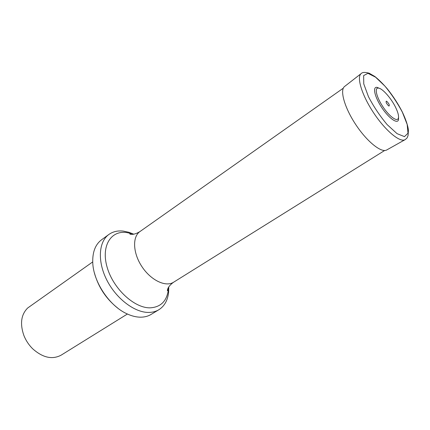 <?xml version="1.0" encoding="UTF-8"?>
<svg xmlns="http://www.w3.org/2000/svg" width="430" height="430" viewBox="0 0 430 430"><rect width="100%" height="100%" fill="white"/><g stroke="black" fill="none" stroke-linecap="round" stroke-linejoin="round"><path stroke-width="0.64" d="M127.404 314.024L61.157 355.148C52.315 359.84 42.866 357.76 32.814 348.907C28.88 345.037 25.891 340.538 23.854 335.411C19.823 323.693 21.108 314.55 27.713 307.977L92.73 261.908M117.82 308.16C106.172 298.952 98.368 287.197 94.406 272.889M133.805 234.205L128.855 232.286L123.206 231.087C117.68 230.485 112.907 231.609 108.887 234.457C98.669 241.687 97.277 261.225 106.737 279.914C116.116 298.624 134.585 312.621 148.673 312.433C152.526 312.4 155.923 311.503 158.858 309.734C164.502 306.128 167.754 300.274 168.614 292.174L168.764 286.869M108.887 234.457L101.55 239.795C95.444 244.385 92.504 251.878 92.74 262.273C93.138 281.559 109.338 305.961 126.957 313.814C131.833 316.093 136.471 317.211 140.863 317.179C144.727 317.125 148.135 316.206 151.097 314.427L158.858 309.734M398.556 116.788L398.508 119.814C397.358 124.313 388.731 118.153 381.743 107.548C374.68 96.986 372.353 86.645 376.943 87.333L379.749 88.462M395.686 107.521C398.019 112.38 398.916 115.917 398.384 118.137C397.32 122.27 389.36 116.557 382.91 106.769C376.395 97.024 374.218 87.473 378.443 88.096C382.447 88.322 391.311 98.373 395.686 107.521M389.064 104.227C389.698 106.995 388.779 106.575 386.312 102.963C385.688 100.206 386.602 100.625 389.064 104.227M168.592 287.143L168.447 289.229C166.958 301.048 160.804 307.251 149.979 307.842C134.278 308.106 113.386 288.799 107.237 267.616C100.856 246.433 110.591 230.464 126.28 232.479L131.505 233.581L129.903 233.737C128.962 233.958 132.849 235.952 139.96 231.555C132.209 236.779 132.881 253.13 141.975 266.718C150.968 280.376 165.77 287.337 173.596 282.225L384.651 150.495M128.855 232.286L133.483 234.259M405.038 139.696L386.823 149.914C381.603 153.29 367.193 141.884 355.852 124.732C344.446 107.624 339.533 89.913 344.666 86.419L361.157 73.594M405.173 139.621C400.163 142.91 385.5 130.806 373.665 112.907C361.764 95.052 356.303 76.841 361.281 73.498C362.425 72.197 365.054 72.1 369.16 73.207L374.82 76.475C378.841 79.695 383.017 83.834 387.349 88.892C393.305 96.384 398.325 104.146 402.415 112.182C405.979 119.857 407.979 125.882 408.425 130.263L408.091 135.45C406.737 138.933 407.129 137.863 405.173 139.621M402.335 112.122L407.172 124.447L408 133.23L404.469 136.627L397.062 133.655L387.172 124.641C379.959 116.041 373.724 106.726 368.467 96.696L363.758 83.888L363.635 75.605L367.913 73.315L375.551 77.169L384.979 86.177C391.601 94.218 397.385 102.867 402.335 112.122M139.96 231.555L343.29 88.193M173.596 282.225C166.684 287.106 167.076 291.728 167.781 290.61L168.447 289.229L168.614 292.174M378.443 88.096L376.943 87.333M398.384 118.137L398.508 119.814"/></g></svg>
